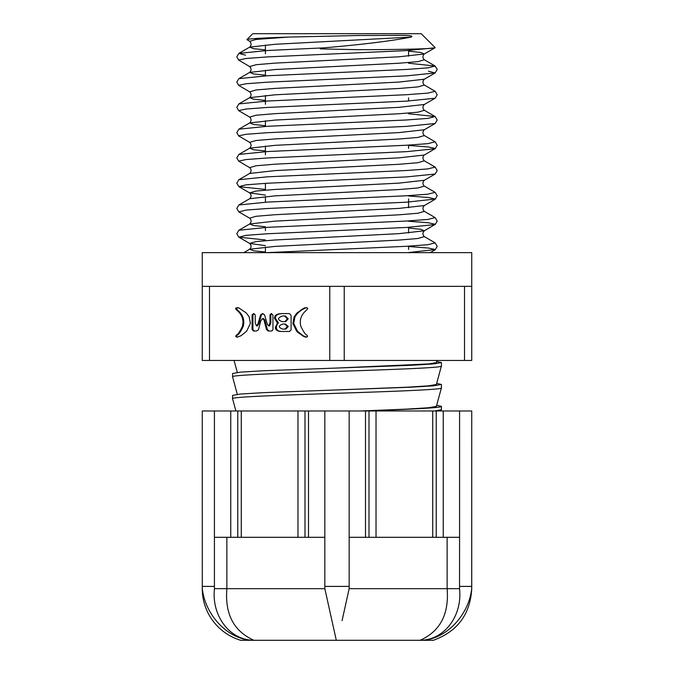 <?xml version="1.0" encoding="UTF-8"?>
<svg xmlns="http://www.w3.org/2000/svg" width="674" height="674" viewBox="0 0 674 674"><rect width="100%" height="100%" fill="white"/><g stroke="black" fill="none" stroke-linecap="round" stroke-linejoin="round"><path stroke-width="1.01" d="M202.259 588.68A53.895 53.895 0 0 0 240.618 640.283L253.18 640.283C228.882 640.224 205.284 615.741 202.293 588.655L202.259 586.405L214.425 586.405L214.425 537.304L230.744 537.304L230.744 410.98L202.259 410.98L202.301 588.68M376.025 410.98L376.025 537.304L365.493 537.304L365.493 410.98L443.256 410.98L443.256 537.304L459.575 537.304L459.575 410.98L471.741 410.98L471.707 588.655C468.708 615.868 444.992 640.233 420.82 640.283L433.382 640.283A53.895 53.895 0 0 1 432.16 640.3L241.84 640.3A53.895 53.895 0 0 1 240.618 640.283M265.421 252.657L265.421 247.063M265.421 230.592L265.421 227.458M265.421 202.192L265.421 196.538M265.421 190.119L265.421 183.345M265.421 154.801L265.421 146.005M265.421 126.4L265.421 120.747M265.421 104.268L265.421 95.481M265.421 75.867L265.421 70.214M265.421 53.743L265.421 44.947M408.579 249.464L408.579 246.178M408.579 232.985L408.579 227.332M408.579 207.727L408.579 198.931M408.579 148.406L408.579 145.121M408.579 101.007L408.579 97.873M408.579 56.136L408.579 50.483M232.572 376.876C226.127 373.228 447.873 369.579 441.428 365.931L441.428 362.561L433.475 363.926L410.837 365.3L263.163 370.767L240.525 372.141L232.572 373.506L232.572 376.876L237.332 394.357M434.612 410.98L441.428 409.716L441.428 406.355C441.967 407.905 408.25 409.396 362.326 410.98M441.082 410.98L441.428 409.716M232.572 398.772C226.127 395.124 447.873 391.476 441.428 387.828L441.428 384.458L433.475 385.823L410.837 387.196L263.163 392.664L240.525 394.037L232.572 395.402L232.572 398.772L235.9 410.98M429.574 408.04L427.173 407.863M436.668 405.301L441.428 406.355M436.668 383.405L441.428 384.458M265.421 49.918L253.449 48.654L249.666 47.138C251.528 45.2 251.528 43.254 249.666 41.316L246.903 39.581L252.784 33.7L421.216 33.7L435.101 47.584M246.903 39.581C248.596 38.747 262.413 37.921 288.346 37.087L358.357 35.511L403.616 35.377C406.81 35.427 414.375 35.646 411.047 37.087C392.108 40.878 363.118 44.467 324.084 47.846C321.405 47.93 320.142 48.275 320.302 48.882L358.197 49.699C399.387 49.623 432 48.916 434.814 47.846L406.557 50.592L267.443 56.911L246.128 58.486L238.638 60.07L249.666 66.583L256.069 64.704L275.059 63.12L398.941 56.81L424.334 53.954L420.551 52.429L408.579 51.165M471.741 286.349L471.741 252.657L202.259 252.657L202.259 360.455L471.741 360.455L471.741 286.349L344.229 286.349L344.229 360.455M365.493 410.98L308.507 410.98L308.507 537.304L324.834 537.304L324.834 410.98M459.575 410.98L443.256 410.98M230.744 410.98L308.507 410.98M241.275 410.98L241.275 537.304L297.975 537.304L297.975 410.98M376.025 537.304L432.725 537.304L432.725 410.98M305.002 410.98L305.002 537.304L297.975 537.304M308.507 537.304L305.002 537.304M241.275 537.304L230.744 537.304M237.77 537.304L237.77 410.98M436.23 410.98L436.23 537.304L432.725 537.304M443.256 537.304L436.23 537.304M342.063 620.628L349.166 588.655L349.166 537.304L365.493 537.304M368.998 537.304L368.998 410.98M226.868 537.304L226.868 588.655L214.467 588.655L214.425 586.405M324.834 588.655L324.834 586.405L324.834 588.655L336.301 640.283L253.879 640.283C233.794 631.26 224.787 614.056 226.868 588.68L226.868 588.655M459.575 537.304L459.533 588.655L447.132 588.68C449.179 614.124 440.173 631.327 420.121 640.283L337.699 640.283M447.132 588.655L447.132 537.304M324.834 537.304L324.834 586.405L349.166 586.405M214.425 410.98L214.425 537.304M471.741 410.98L471.741 588.68C470.284 614.292 457.494 631.496 433.382 640.283M349.166 410.98L349.166 537.304M459.533 588.655C462.566 615.741 444.41 640.224 420.121 640.283M253.879 640.283C229.716 640.233 211.417 615.868 214.467 588.655M241.949 360.455L234.063 360.455L237.332 372.461M436.954 360.455L436.373 362.587L428.63 363.943L337 368.038M441.419 365.957L436.373 384.483L428.63 385.84L407.264 387.196L337 389.926M441.419 387.853L436.373 406.38L428.63 407.736L407.264 409.084L361.104 410.98M436.668 361.508L441.428 362.561M237.526 337.16L235.715 336.579L236.22 335.172C237.711 334.843 239.809 331.844 242.497 326.165L242.969 322.475C243.011 317.833 241.073 313.84 237.155 310.495L235.555 308.785L235.993 307.883L238.781 307.849L246.12 312.837L249.127 316.763L250.399 323.318L246.701 331.128L241.048 335.728L237.037 337.194M255.227 322.922L256.482 325.887L257.957 323.941L260.627 314.766L262.607 313.587L264.579 314.927L267.376 324.43L268.707 325.93L269.988 322.981L269.988 314.876L271.15 313.637L272.953 315.036L272.953 329.746L271.673 331.035L268.244 331.035L266.5 329.527L263.947 319.813L262.489 318.575L260.863 320.723L258.42 329.847L256.39 331.035L253.483 331.035L252.084 329.586L252.084 314.876L253.66 313.587L255.227 314.876L255.227 322.922M289.399 313.587L291.084 315.356L291.084 329.906L289.517 331.465L281.606 331.465C277.486 331.465 275.388 330.066 275.337 327.278C278.084 322.248 277.806 323.857 274.579 318.414C274.369 315.146 277.115 313.528 282.827 313.587L289.399 313.587M300.318 323.326L300.781 326.165C303.469 331.844 305.558 334.843 307.049 335.172L307.563 336.579L305.752 337.16L303.915 336.604L297.622 332.172L296.577 331.128L292.878 323.318L294.142 316.763L297.158 312.837L304.496 307.849L307.285 307.883L307.723 308.785L306.122 310.495C302.205 313.84 300.267 317.833 300.301 322.475L300.318 323.326M329.771 360.455L329.771 286.349L209.488 286.349L209.488 360.455M464.512 360.455L464.512 286.349M209.488 286.349L202.259 286.349M237.821 307.563L236.389 308.785L237.998 310.495C241.915 313.84 243.853 317.833 243.811 322.475L243.339 326.165C240.652 331.844 238.554 334.843 237.063 335.172L236.22 335.172M237.063 335.172L236.557 336.579L237.501 337.16M237.998 310.495L237.155 310.495M263.054 313.604L261.47 314.766L258.799 323.941L257.957 323.941M258.799 323.941L257.325 325.887L256.39 325.879M254.081 313.612L252.927 314.876L252.927 329.586L254.325 331.035M263.947 319.813L264.789 319.813L263.332 318.575L262.489 318.575M264.789 319.813L267.342 329.527L266.5 329.527M267.342 329.527L269.086 331.035M271.706 313.663L270.83 314.876L270.83 322.981L269.549 325.93L268.707 325.93M283.67 313.587C277.958 313.528 275.203 315.146 275.422 318.414L278.556 323.031C277.115 323.242 272.987 331.743 282.448 331.465M306.299 307.563L301.792 309.829L298.001 312.837L294.985 316.763L293.721 323.318L297.419 331.128L296.577 331.128M297.419 331.128L303.073 335.728L306.594 337.16M344.229 286.349L329.771 286.349M283.67 324L284.63 324L287.419 326.519L284.984 329.097L282.659 329.097C278.16 327.387 278.219 325.685 282.827 324L285.473 324L288.261 326.519L285.818 329.097L283.501 329.097M283.442 315.946L285.414 315.946L288.202 318.794L285.768 321.633L282.97 321.633M285.818 329.097L284.984 329.097M285.414 315.946L284.571 315.946L287.36 318.794L284.925 321.633L282.136 321.633C277.216 319.779 277.368 317.875 282.6 315.946L284.571 315.946M285.768 321.633L284.925 321.633M226.868 588.68L324.834 588.68M349.166 588.68L447.132 588.68M471.741 586.405L459.575 586.405M428.462 71.191L435.134 72.969L406.557 75.859L267.443 82.177L246.128 83.753L238.638 85.337L249.666 91.849L256.069 89.971L275.059 88.387L398.941 82.076L424.334 79.212C422.472 81.15 422.472 83.096 424.334 85.034L435.134 91.285L437.215 94.756L435.134 98.227L406.557 101.125L267.443 107.436L246.128 109.02L238.638 110.595L249.666 117.108L256.069 115.229L275.059 113.653L398.941 107.335L424.334 104.478C422.472 106.416 422.472 108.354 424.334 110.3L435.134 116.543L408.579 113.763M265.421 125.718L253.449 124.446L249.666 122.929L238.866 129.181L267.443 126.282L406.557 119.972L427.872 118.388L435.134 116.543L437.215 120.023L435.134 123.494L406.557 126.383L267.443 132.702L246.128 134.286L238.638 135.862L249.666 142.374L256.069 140.495L275.059 138.92L398.941 132.601L424.334 129.745C422.472 131.683 422.472 133.62 424.334 135.558L435.134 141.81L437.215 145.281L435.134 148.76L406.557 151.65L267.443 157.969L246.128 159.544L238.638 161.128L249.666 167.641L256.069 165.762L275.059 164.186L398.941 157.868L424.334 155.012C422.472 156.949 422.472 158.887 424.334 160.825L435.134 167.076L437.215 170.547L435.134 174.027L406.557 176.917L267.443 183.235L246.128 184.811L238.866 186.656L265.421 189.436M408.579 145.449L428.445 146.974L435.362 148.491L424.334 155.012M408.579 195.982L428.445 197.507L435.362 199.024L406.557 202.183L267.443 208.493L246.128 210.077L238.866 211.922L249.666 218.165L256.069 216.287L275.059 214.711L398.941 208.392L424.334 205.536C422.472 207.474 422.472 209.412 424.334 211.358L435.134 217.601L437.215 221.08L435.134 224.552L406.557 227.441L267.443 233.76L246.128 235.344L238.866 237.189L265.421 239.961M408.579 221.241L428.445 222.774L435.362 224.29L424.334 230.803L420.551 229.286L408.579 228.014M408.579 246.507L428.445 248.04L435.362 249.548L407.475 252.657M266.525 252.657L406.557 246.288L427.872 244.713L435.134 242.867L437.215 246.347L435.134 249.818L430.223 252.657M265.421 226.776L253.449 225.504L249.666 223.987L238.866 230.238L267.443 227.34L406.557 221.03L427.872 219.446L435.134 217.601M435.134 192.343L424.334 186.091L417.931 187.97L398.941 189.546L275.059 195.864L249.666 198.72L238.866 204.972L267.443 202.082L406.557 195.763L427.872 194.188L435.134 192.343L437.215 195.814L435.134 199.285L424.334 205.536M424.334 160.825L417.931 162.704L398.941 164.287L275.059 170.598L249.666 173.462L238.866 179.705L267.443 176.815L406.557 170.497L427.872 168.921L435.134 167.076M265.421 150.976L253.449 149.712L249.666 148.196L238.866 154.439L267.443 151.549L406.557 145.23L427.872 143.655L435.134 141.81M265.421 100.451L253.449 99.179L249.666 97.663L238.866 103.914L267.443 101.024L406.557 94.705L427.872 93.13L435.134 91.285M265.421 75.185L253.449 73.921L249.666 72.404L238.866 78.647L267.443 75.758L406.557 69.439L427.872 67.863L435.134 66.018L408.579 63.238M245.538 55.167L238.866 53.381L267.443 50.491L324.084 47.846M265.421 252.034L253.449 250.77L249.666 249.254L275.059 246.398L398.941 240.079L417.931 238.495L424.334 236.616L435.134 242.867M249.666 218.165C251.528 220.112 251.528 222.049 249.666 223.987L275.059 221.131L398.941 214.812L417.931 213.237L424.334 211.358M249.666 142.374C251.528 144.312 251.528 146.258 249.666 148.196L275.059 145.34L398.941 139.021L417.931 137.437L424.334 135.558M249.666 117.108C251.528 119.054 251.528 120.991 249.666 122.929L275.059 120.073L398.941 113.754L417.931 112.179L424.334 110.3M249.666 91.849C251.528 93.787 251.528 95.725 249.666 97.663L275.059 94.807L398.941 88.488L417.931 86.912L424.334 85.034M249.666 66.583C251.528 68.521 251.528 70.458 249.666 72.404L275.059 69.54L398.941 63.23L417.931 61.646L424.334 59.767L435.134 66.018L437.215 69.489L435.134 72.969L424.334 79.212M238.866 60.331L236.785 56.86L238.866 53.381L249.666 47.138L275.059 44.282L411.047 37.087M265.421 245.622L249.666 243.432L256.069 241.553L275.059 239.978L398.941 233.659L424.334 230.803C422.472 232.741 422.472 234.678 424.334 236.616M265.421 195.089L249.666 192.907L256.069 191.028L275.059 189.445L398.941 183.134L424.334 180.27C422.472 182.216 422.472 184.154 424.334 186.091M249.666 41.316L256.069 39.437L288.346 37.087M242.952 323.326L243.794 323.326M243.744 323.798L242.901 323.798M243.558 324.978L242.716 324.978M243.339 326.165L242.497 326.165M236.557 336.579L235.715 336.579M236.835 307.883L235.993 307.883M236.389 308.785L235.555 308.785M260.627 314.766L261.47 314.766M252.927 314.876L252.084 314.876M252.927 329.586L252.084 329.586M270.83 314.876L269.988 314.876M270.83 322.981L269.988 322.981M275.422 318.414L274.579 318.414M305.339 307.849L304.496 307.849M303.384 308.827L302.542 308.827M301.792 309.829L300.949 309.829M298.001 312.837L297.158 312.837M296.838 314.025L295.996 314.025M294.985 316.763L294.142 316.763M293.721 323.318L292.878 323.318M293.805 324.068L292.963 324.068M298.464 332.172L297.622 332.172M303.073 335.728L302.23 335.728M304.758 336.604L303.915 336.604M287.419 326.519L288.261 326.519M287.36 318.794L288.202 318.794M238.866 230.238L236.785 233.709L238.866 237.189L249.666 243.432C251.528 245.37 251.528 247.316 249.666 249.254L243.777 252.657M238.866 204.972L236.785 208.443L238.866 211.922M238.866 179.705L236.785 183.185L238.866 186.656L249.666 192.907C251.528 194.845 251.528 196.783 249.666 198.72M238.866 154.439L236.785 157.918L238.866 161.389M238.866 129.181L236.785 132.652L238.866 136.131M238.866 103.914L236.785 107.385L238.866 110.865M238.866 78.647L236.785 82.127L238.866 85.598M249.666 173.462C251.528 171.516 251.528 169.578 249.666 167.641M424.334 59.767C422.472 57.829 422.472 55.891 424.334 53.954L435.042 47.753M435.134 98.227L424.334 104.478M435.134 123.494L424.334 129.745M435.134 174.027L424.334 180.27M256.482 325.887L257.325 325.887"/></g></svg>
